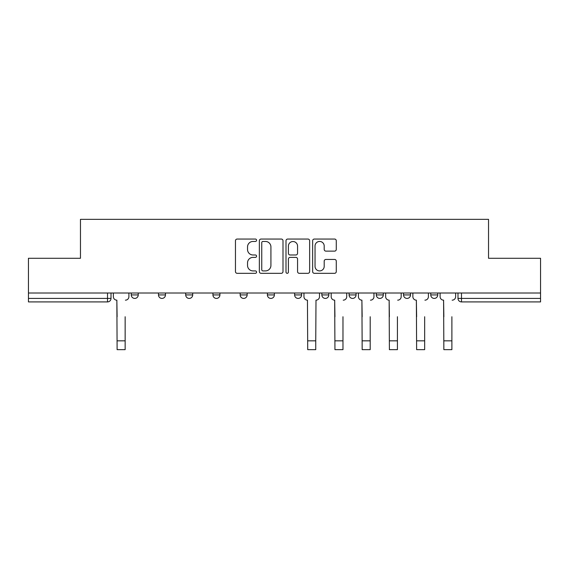 <?xml version="1.0" encoding="UTF-8"?>
<svg xmlns="http://www.w3.org/2000/svg" width="569" height="569" viewBox="0 0 569 569"><rect width="100%" height="100%" fill="white"/><g stroke="black" fill="none" stroke-linecap="round" stroke-linejoin="round"><path stroke-width="0.85" d="M256.576 240.246A1.202 1.202 0 0 0 255.374 239.051L237.173 239.051A1.714 1.714 0 0 0 235.459 240.765L235.459 271.598A1.714 1.714 0 0 0 237.173 273.312L255.374 273.312A1.202 1.202 0 0 0 256.576 272.117A1.202 1.202 0 0 0 255.374 270.915L253.02 270.915A5.484 5.484 0 0 1 247.536 265.431L247.536 262.864A5.484 5.484 0 0 1 253.02 257.38L255.374 257.38A1.202 1.202 0 0 0 256.576 256.178A1.202 1.202 0 0 0 255.374 254.983L253.02 254.983A5.484 5.484 0 0 1 247.536 249.499L247.536 246.932A5.484 5.484 0 0 1 253.02 241.448L255.374 241.448A1.202 1.202 0 0 0 256.576 240.246M430.761 293.007L430.761 294.927L437.746 294.927A3.492 3.492 0 0 1 434.254 298.419A3.492 3.492 0 0 1 430.761 294.927L430.761 293.007M349.082 293.007L349.082 294.927L356.059 294.927A3.492 3.492 0 0 1 352.574 298.419A3.492 3.492 0 0 1 349.082 294.927L349.082 293.007M294.621 293.007L294.621 294.927L301.606 294.927A3.492 3.492 0 0 1 298.113 298.419A3.492 3.492 0 0 1 294.621 294.927L294.621 293.007M267.394 293.007L267.394 294.927L274.379 294.927A3.492 3.492 0 0 1 270.887 298.419A3.492 3.492 0 0 1 267.394 294.927L267.394 293.007M212.941 294.927L212.941 293.007L212.941 294.927A3.492 3.492 0 0 0 216.426 298.419A3.492 3.492 0 0 1 212.941 294.927L219.918 294.927A3.492 3.492 0 0 1 216.426 298.419M158.481 294.927L158.481 293.007L158.481 294.927A3.492 3.492 0 0 0 161.973 298.419A3.492 3.492 0 0 1 158.481 294.927L165.465 294.927A3.492 3.492 0 0 1 161.973 298.419A3.492 3.492 0 0 0 165.465 294.927L165.465 293.007L165.465 294.927M334.572 251.128A1.714 1.714 0 0 0 336.279 249.414L336.279 240.765A1.714 1.714 0 0 0 334.572 239.051L314.351 239.051A1.714 1.714 0 0 0 312.637 240.765L312.637 271.598A1.714 1.714 0 0 0 314.351 273.312L334.572 273.312A1.714 1.714 0 0 0 336.279 271.598L336.279 261.15A1.714 1.714 0 0 0 334.572 259.436L325.916 259.436A1.714 1.714 0 0 0 324.202 261.15L324.202 266.335A4.58 4.58 0 0 1 319.622 270.915A4.58 4.58 0 0 1 315.041 266.335L315.041 246.028A4.58 4.58 0 0 1 319.622 241.448A4.58 4.58 0 0 1 324.202 246.028L324.202 249.414A1.714 1.714 0 0 0 325.916 251.128L334.572 251.128M28.45 293.007L28.45 258.276L80.464 258.276L80.464 219.35L488.536 219.35L488.536 258.276L540.55 258.276L540.55 293.007L28.45 293.007L28.45 298.419L111.005 298.419L111.005 293.007L111.005 298.419A3.492 3.492 0 0 1 107.52 301.911L28.45 301.911L28.45 298.419M282.999 240.765A1.714 1.714 0 0 0 281.285 239.051L261.071 239.051A1.714 1.714 0 0 0 259.357 240.765L259.357 271.598A1.714 1.714 0 0 0 261.071 273.312L281.285 273.312A1.714 1.714 0 0 0 282.999 271.598L282.999 240.765M287.715 239.051L307.929 239.051A1.714 1.714 0 0 1 309.643 240.765L309.643 271.598A1.714 1.714 0 0 1 307.929 273.312L299.28 273.312A1.714 1.714 0 0 1 297.566 271.598L297.566 259.094A1.714 1.714 0 0 0 295.852 257.38L290.112 257.38A1.714 1.714 0 0 0 288.398 259.094L288.398 272.117A1.202 1.202 0 0 1 287.196 273.312A1.202 1.202 0 0 1 286.001 272.117L286.001 240.765A1.714 1.714 0 0 1 287.715 239.051M457.995 293.007L457.995 298.419L540.55 298.419L540.55 301.911L461.48 301.911A3.492 3.492 0 0 1 457.995 298.419A3.492 3.492 0 0 0 461.48 301.911L461.48 293.007M540.55 293.007L540.55 298.419M437.746 293.007L437.746 294.927A3.492 3.492 0 0 1 434.254 298.419M410.519 293.007L410.519 294.927A3.492 3.492 0 0 1 407.027 298.419A3.492 3.492 0 0 1 403.535 294.927L410.519 294.927M403.535 293.007L403.535 294.927M383.293 293.007L383.293 294.927A3.492 3.492 0 0 1 379.8 298.419A3.492 3.492 0 0 1 376.308 294.927L383.293 294.927L383.293 293.007M376.308 293.007L376.308 294.927M356.059 293.007L356.059 294.927M328.832 293.007L328.832 294.927A3.492 3.492 0 0 1 325.34 298.419A3.492 3.492 0 0 1 321.855 294.927L328.832 294.927L328.832 293.007M321.855 293.007L321.855 294.927M301.606 294.927L301.606 293.007L301.606 294.927A3.492 3.492 0 0 1 298.113 298.419M274.379 294.927L274.379 293.007L274.379 294.927A3.492 3.492 0 0 1 270.887 298.419M247.145 293.007L247.145 294.927A3.492 3.492 0 0 1 243.66 298.419A3.492 3.492 0 0 1 240.168 294.927A3.492 3.492 0 0 0 243.66 298.419A3.492 3.492 0 0 0 247.145 294.927L247.145 293.007M240.168 293.007L240.168 294.927L247.145 294.927M219.918 293.007L219.918 294.927M192.692 293.007L192.692 294.927A3.492 3.492 0 0 1 189.2 298.419A3.492 3.492 0 0 1 185.707 294.927L192.692 294.927M185.707 293.007L185.707 294.927M138.239 293.007L138.239 294.927A3.492 3.492 0 0 1 134.746 298.419A3.492 3.492 0 0 1 131.254 294.927A3.492 3.492 0 0 0 134.746 298.419A3.492 3.492 0 0 0 138.239 294.927L138.239 293.007M131.254 293.007L131.254 294.927L138.239 294.927M262.956 241.448A1.202 1.202 0 0 0 261.754 242.643L261.754 269.713A1.202 1.202 0 0 0 262.956 270.915L265.439 270.915A5.484 5.484 0 0 0 270.922 265.431L270.922 246.932A5.484 5.484 0 0 0 265.439 241.448L262.956 241.448M297.566 246.114A4.58 4.58 0 0 0 292.978 241.533A4.58 4.58 0 0 0 288.398 246.114L288.398 253.269A1.714 1.714 0 0 0 290.112 254.983L295.852 254.983A1.714 1.714 0 0 0 297.566 253.269L297.566 246.114M113.366 296.677L113.366 293.007L113.366 296.677A3.492 3.492 0 0 0 116.851 300.162L117.114 316.748M116.851 300.162L117.114 349.651L125.144 349.651L125.144 316.748M128.9 296.677L128.9 293.007L128.9 296.677A3.492 3.492 0 0 1 125.408 300.162M125.144 349.651L117.114 349.651M331.186 296.677L331.186 293.007L331.186 296.677A3.492 3.492 0 0 0 334.679 300.162L334.942 316.748M334.679 300.162L334.942 349.651L342.972 349.651L342.972 316.748M346.72 296.677L346.72 293.007L346.72 296.677A3.492 3.492 0 0 1 343.235 300.162M358.42 296.677L358.42 293.007L358.42 296.677A3.492 3.492 0 0 0 361.905 300.162L362.168 316.748M361.905 300.162L362.168 349.651L370.199 349.651L370.199 316.748M373.954 296.677L373.954 293.007L373.954 296.677A3.492 3.492 0 0 1 370.462 300.162M385.647 296.677L385.647 293.007L385.647 296.677A3.492 3.492 0 0 0 389.139 300.162L389.395 316.748M389.139 300.162L389.395 349.651L397.425 349.651L397.425 316.748M401.181 296.677L401.181 293.007L401.181 296.677A3.492 3.492 0 0 1 397.688 300.162M412.874 296.677L412.874 293.007L412.874 296.677A3.492 3.492 0 0 0 416.366 300.162L416.629 316.748M416.366 300.162L416.629 349.651L424.659 349.651L424.659 316.748M428.407 296.677L428.407 293.007L428.407 296.677A3.492 3.492 0 0 1 424.915 300.162M440.1 296.677L440.1 293.007L440.1 296.677A3.492 3.492 0 0 0 443.592 300.162L443.856 316.748M443.592 300.162L443.856 349.651L451.886 349.651L451.886 316.748M455.634 296.677L455.634 293.007L455.634 296.677A3.492 3.492 0 0 1 452.149 300.162M303.96 293.007L303.96 296.677A3.492 3.492 0 0 0 307.452 300.162L307.715 349.651L315.745 349.651L315.745 340.831L307.715 340.831M319.494 293.007L319.494 296.677A3.492 3.492 0 0 1 316.001 300.162L315.745 340.831M107.52 293.007L107.52 301.911M125.144 340.831L117.114 340.831M342.972 340.831L334.942 340.831M370.199 340.831L362.168 340.831M397.425 340.831L389.395 340.831M424.659 340.831L416.629 340.831M451.886 340.831L443.856 340.831"/></g></svg>
